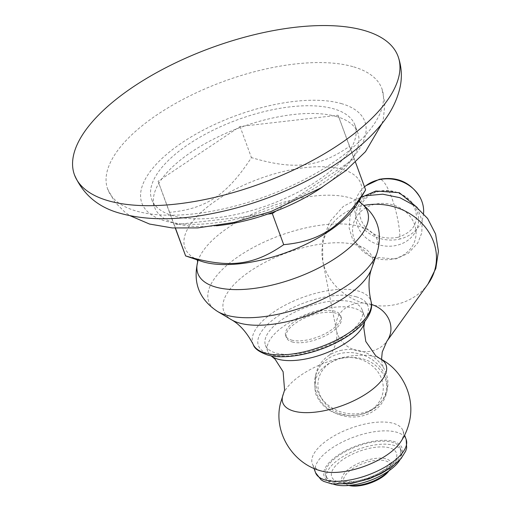 <?xml version="1.0" encoding="UTF-8"?>
<svg xmlns="http://www.w3.org/2000/svg" width="511" height="511" viewBox="0 0 511 511"><rect width="100%" height="100%" fill="white"/><g stroke="black" fill="none" stroke-linecap="round" stroke-linejoin="round"><path stroke-width="0.38" stroke-dasharray="2.56 1.92" d="M352.865 66.641A146.025 61.25 -20.1 0 0 189.006 96.304A146.025 61.25 -20.1 0 0 107.604 188.942A146.025 61.25 -20.1 0 0 136.705 211.158A146.025 61.25 159.9 0 0 300.877 181.335A146.025 61.25 159.9 0 0 381.858 88.575A146.025 61.25 159.9 0 0 352.865 66.641M354.96 125.118A108.204 45.383 159.9 0 0 333.434 108.76A108.204 45.383 -20.1 0 0 211.899 130.797A108.204 45.383 -20.1 0 0 151.735 199.488A108.204 45.383 -20.1 0 0 173.261 215.846A108.204 45.383 159.9 0 0 294.796 193.81A108.204 45.383 159.9 0 0 354.96 125.118L357.783 132.834A108.204 45.383 159.9 0 1 353.491 156.743L355.484 162.179M336.257 116.476A108.204 45.383 -20.1 0 0 333.523 115.767A108.204 45.383 -20.1 0 0 244.616 125.962A108.204 45.383 -20.1 0 0 236.21 129.04A108.204 45.383 -20.1 0 0 161.93 178.703A108.204 45.383 -20.1 0 0 158.857 183.296A108.204 45.383 -20.1 0 0 154.558 207.204A108.204 45.383 -20.1 0 0 173.485 222.764A108.204 45.383 -20.1 0 0 176.084 223.569A108.204 45.383 -20.1 0 0 178.818 224.272L174.238 224.802L158.103 181.264L236.21 129.04L240.036 126.485L333.523 115.767L338.103 115.243L338.857 117.275A108.204 45.383 -20.1 0 0 336.257 116.476M240.036 126.485L251.418 157.599C226.993 194.991 206.303 208.827 169.492 212.378L175.299 228.136M338.103 115.243L349.492 146.357C319.043 167.48 294.253 170.316 251.418 157.599M158.103 181.264L169.492 212.378M174.238 224.802L175.465 228.149M354.244 158.78L350.418 161.335A108.204 45.383 -20.1 0 0 353.491 156.743L338.857 117.275A108.204 45.383 159.9 0 1 357.783 132.834M276.138 210.998L350.418 161.335A108.204 45.383 159.9 0 1 322.524 186.962M216.421 225.785A108.204 45.383 159.9 0 1 178.818 224.272L267.732 214.083M365.627 189.894L349.492 146.357M291.5 340.077A29.204 12.251 -20.1 0 0 324.3 334.124A29.204 12.251 -20.1 0 0 340.543 315.587A29.204 12.251 -20.1 0 0 334.731 311.173A29.204 12.251 -20.1 0 0 301.931 317.12A29.204 12.251 -20.1 0 0 285.687 335.657A29.204 12.251 -20.1 0 0 291.5 340.077M292.183 341.942A29.204 12.251 -20.1 0 0 324.983 335.995A29.204 12.251 -20.1 0 0 341.227 317.452A29.204 12.251 -20.1 0 0 335.414 313.039A29.204 12.251 -20.1 0 0 302.614 318.985A29.204 12.251 -20.1 0 0 286.371 337.528A29.204 12.251 -20.1 0 0 292.183 341.942M362.133 309.8A51.47 21.59 -20.1 0 1 362.42 315.606A51.47 21.59 159.9 0 1 314.885 349.888A51.47 21.59 159.9 0 1 265.458 345.18A51.47 21.59 159.9 0 1 265.177 339.368A51.47 21.59 -20.1 0 1 312.706 305.093A51.47 21.59 -20.1 0 1 362.133 309.8L364.413 316.028A51.47 21.59 -20.1 0 0 314.987 311.314A51.47 21.59 -20.1 0 0 267.457 345.596A51.47 21.59 159.9 0 0 267.738 351.402A51.47 21.59 159.9 0 0 270.971 355.784M364.771 321.457A51.47 21.59 -20.1 0 0 364.413 316.028M400.056 442.807A48.258 20.242 159.9 0 0 403.205 436.1A48.258 20.242 -20.1 0 0 402.943 430.658A48.258 20.242 -20.1 0 0 356.601 426.244A48.258 20.242 -20.1 0 0 312.036 458.38A48.258 20.242 159.9 0 0 312.298 463.828A48.258 20.242 159.9 0 0 322.345 471.244M359.252 414.843A32.857 28.82 -167.7 0 1 319.298 393.361A32.857 28.82 -167.7 0 1 340.332 358.479C320.007 365.186 311.851 377.131 315.849 394.307C323.233 410.723 337.701 417.57 359.252 414.843L362.382 414.076A32.857 28.82 -167.7 0 0 381.347 378.197A32.857 28.82 -167.7 0 0 340.332 358.479C360.728 354.973 375.323 360.721 384.119 375.726C391.522 390.666 381.928 408.864 362.382 414.076M400.515 452.765A39.717 16.659 -20.1 0 0 400.292 448.281A39.717 16.659 -20.1 0 0 362.158 444.647A39.717 16.659 -20.1 0 0 325.481 471.097A39.717 16.659 159.9 0 0 325.699 475.581A39.717 16.659 159.9 0 0 363.838 479.216A39.717 16.659 159.9 0 0 400.515 452.765M399.889 459.913A39.717 16.659 159.9 0 0 401.608 455.748A39.717 16.659 -20.1 0 0 401.391 451.27A39.717 16.659 -20.1 0 0 363.251 447.636A39.717 16.659 -20.1 0 0 326.574 474.087A39.717 16.659 159.9 0 0 326.791 478.564L325.699 475.581M333.517 484.204A39.717 16.659 159.9 0 1 326.791 478.564M348.841 485.45A24.822 10.412 159.9 0 1 348.074 485.22A24.822 10.412 159.9 0 1 343.648 478.864A24.822 10.412 -20.1 0 1 369.632 461.49A24.822 10.412 -20.1 0 1 390.545 467.405A24.822 10.412 159.9 0 1 389.42 470.088L390.283 468.664A26.285 11.025 159.9 0 0 391.471 465.821A26.285 11.025 -20.1 0 0 391.324 462.857A26.285 11.025 -20.1 0 0 366.087 460.449A26.285 11.025 -20.1 0 0 341.814 477.957A26.285 11.025 159.9 0 0 341.955 480.921L341.597 480.314C340.85 479.861 344.197 483.738 361.111 480.123C377.974 476.833 392.921 463.388 391.202 462.193L391.324 462.857M390.283 468.664A26.285 11.025 159.9 0 1 388.411 471.161M349.543 485.386A26.285 11.025 159.9 0 1 346.503 484.683A26.285 11.025 159.9 0 1 341.955 480.921M389.42 470.088A24.822 10.412 159.9 0 1 388.992 470.759M339.566 353.65A36.505 32.027 -167.7 0 0 315.287 377.003A36.505 32.027 -167.7 0 0 362.344 415.897A36.505 32.027 12.3 0 0 386.623 392.544A36.505 32.027 12.3 0 0 339.566 353.65M340.237 350.572A36.505 32.027 12.3 0 1 383.001 367.007A36.505 32.027 12.3 0 1 387.293 389.459A36.505 32.027 12.3 0 1 363.014 412.811A36.505 32.027 -167.7 0 1 315.958 373.924A36.505 32.027 -167.7 0 1 329.199 355.286A36.505 32.027 -167.7 0 1 340.237 350.572M374.371 204.368A31.906 27.99 -167.7 0 0 354.187 238.931A31.906 27.99 -167.7 0 0 394.281 258.764A31.906 27.99 12.3 0 0 414.466 224.201A31.906 27.99 12.3 0 0 374.371 204.368M364.509 186.841A34.678 30.424 -167.7 0 0 359.865 224.195A34.678 30.424 -167.7 0 0 399.966 239.007A36.498 8.521 76.3 0 0 391.713 197.661A36.498 8.521 -103.7 0 0 379.315 179.329M423.542 213.489A34.678 30.424 12.3 0 1 399.966 239.007M341.22 103.554A118.718 49.797 159.9 0 1 324.063 182.299A118.718 49.797 159.9 0 1 165.481 221.052A118.718 49.797 -20.1 0 1 182.631 142.307A118.718 49.797 -20.1 0 1 341.22 103.554M197.169 259.882L196.575 258.981L201.213 261.242A93.622 39.27 -20.1 0 1 218.619 198.868A93.622 39.27 -20.1 0 1 342.166 169.313A93.622 39.27 159.9 0 1 357.036 204.221M360.229 202.548L359.642 202.113A90.313 37.884 159.9 0 0 349.511 197.712A90.313 37.884 -20.1 0 0 260.412 210.455A90.313 37.884 -20.1 0 0 197.859 261.313A90.313 37.884 -20.1 0 0 197.693 261.881M360.121 202.426L359.642 202.113A90.313 37.884 159.9 0 1 360.127 202.439M217.488 311.435A89.751 37.648 -20.1 0 1 246.353 251.425A89.751 37.648 -20.1 0 1 359.488 226.399A89.751 37.648 159.9 0 1 376.997 253.06M371.695 268.384A78.924 33.106 159.9 0 0 356.301 244.941A78.924 33.106 -20.1 0 0 256.809 266.946A78.924 33.106 -20.1 0 0 231.426 319.72M253.29 344.599A62.751 26.323 159.9 0 1 286.728 304.352A62.751 26.323 159.9 0 1 358.268 291.034A62.751 26.323 159.9 0 1 371.056 301.496M356.224 296.802A58.241 24.432 159.9 0 1 347.806 335.433A58.241 24.432 159.9 0 1 270.006 354.442A58.241 24.432 159.9 0 1 278.425 315.811A58.241 24.432 159.9 0 1 356.224 296.802M379.814 358.524A54.971 23.059 -20.1 0 0 326.523 362.261A54.971 23.059 -20.1 0 0 283.407 393.809M315.536 472.662A48.258 20.242 159.9 0 1 315.268 467.22A48.258 20.242 -20.1 0 1 359.833 435.078A48.258 20.242 -20.1 0 1 406.175 439.492M402.1 452.376A41.397 17.361 -20.1 0 0 367.224 442.513A41.397 17.361 -20.1 0 0 323.891 471.487A41.397 17.361 159.9 0 0 358.767 481.349A41.397 17.361 159.9 0 0 402.1 452.376M396.638 456.962A34.461 14.455 -20.1 0 0 367.613 448.754A34.461 14.455 -20.1 0 0 331.537 472.873A34.461 14.455 159.9 0 0 360.568 481.081A34.461 14.455 159.9 0 0 396.638 456.962M371.529 304.454A27.626 24.241 12.3 0 0 354.845 303.802A27.626 24.241 -167.7 0 0 336.391 330.266A27.626 24.241 -167.7 0 0 372.078 350.904A27.626 24.241 12.3 0 0 386.865 341.265M329.199 355.286L330.125 354.372C335.312 349.46 338.339 335.171 336.391 330.266L322.799 261.185A57.571 50.5 -167.7 0 1 361.239 206.035A57.571 50.5 12.3 0 1 364.119 205.403M427.963 284.09A57.571 50.5 12.3 0 1 397.156 304.186A57.571 50.5 -167.7 0 1 322.799 261.185L322.594 240.758L329.78 221.633L343.366 206.367L361.494 196.85M377.354 191.44A31.567 27.696 12.3 0 1 417.027 211.062A31.567 27.696 12.3 0 1 397.053 245.261A31.567 27.696 -167.7 0 1 357.387 225.638A31.567 27.696 -167.7 0 1 377.354 191.44M381.966 123.573L383.435 118.38L384.872 103.439L381.858 88.575M107.604 188.942L114.739 202.024L125.221 212.41L130.107 215.738M151.735 199.488L154.558 207.204M359.099 199.597L359.239 200.574M340.543 315.587L341.227 317.452M285.687 335.657L286.371 337.528M265.458 345.18L267.738 351.402M313.958 468.357L312.298 463.828M402.943 430.658L404.597 435.187M400.292 448.281L401.391 451.27M348.074 485.22L346.503 484.683M387.293 389.459L386.623 392.544M315.287 377.003L315.958 373.924M383.001 367.007L381.538 359.463M417.257 207.536L422.214 221.097L421.76 232.965L417.749 243.038L408.327 253.252L395.616 259.09L370.852 256.861L352.788 240.017L349.173 228.142L350.061 215.789L355.381 204.598L364.375 196.02M397.877 237.34C383.589 239.819 372.244 235.743 363.864 225.115C360.191 219.538 358.958 213.988 360.159 208.462C360.517 203.915 366.559 194.365 378.204 191.682C392.442 189.204 403.76 193.247 412.16 203.812C415.865 209.389 417.123 214.952 415.941 220.49C414.683 228.11 408.666 233.731 397.877 237.34"/><path stroke-width="0.77" d="M398.075 56.408A172.303 72.275 159.9 0 0 363.8 30.353A172.303 72.275 -20.1 0 0 170.265 65.453A172.303 72.275 -20.1 0 0 74.453 174.839A172.303 72.275 -20.1 0 0 108.728 200.887A172.303 72.275 159.9 0 0 302.269 165.788A172.303 72.275 159.9 0 0 398.075 56.408C401.684 66.749 402.31 77.218 399.947 87.809C396.817 101.089 390.43 113.499 380.784 125.048C364.394 144.702 341.699 162.281 312.7 177.783C277.071 196.626 239.953 209.21 201.34 215.521C171.006 220.382 144.396 219.762 121.522 213.662C98.955 207.913 83.267 194.972 74.453 174.839M175.465 228.149L185.627 255.909C228.462 268.633 253.245 265.79 283.694 244.673C320.506 241.122 341.201 227.286 365.627 189.894L357.036 204.221A93.622 39.27 159.9 0 1 288.274 251.814A93.622 39.27 159.9 0 1 203.57 261.977A93.622 39.27 -20.1 0 1 201.213 261.242L185.627 255.909M175.299 228.136L185.646 255.998M322.524 186.962A108.204 45.383 159.9 0 1 276.138 210.998L272.312 213.56L267.732 214.083A108.204 45.383 -20.1 0 0 276.138 210.998M267.732 214.083A108.204 45.383 159.9 0 1 216.421 225.785M355.484 162.179L365.627 189.894M270.971 355.784A51.47 21.59 159.9 0 0 271.692 356.333A51.47 21.59 159.9 0 0 323.495 353.989A51.47 21.59 159.9 0 0 364.573 322.339A51.47 21.59 159.9 0 0 364.694 321.834A51.47 21.59 -20.1 0 0 364.771 321.457M379.814 358.524C402.342 369.677 415.277 396.938 409.445 421.46C407.721 429.221 404.591 436.337 400.056 442.807A48.258 20.242 159.9 0 1 322.345 471.244C293.371 464.576 273.168 432.702 280.373 403.543L283.407 393.809A54.971 23.059 -20.1 0 0 282.526 396.606A54.971 23.059 159.9 0 0 328.829 409.701A54.971 23.059 159.9 0 0 386.373 371.229A54.971 23.059 -20.1 0 0 379.814 358.524L375.745 355.797L365.793 341.463L363.755 327.494L364.573 322.339M399.889 459.913A39.717 16.659 159.9 0 1 369.817 480.564A39.717 16.659 159.9 0 1 333.517 484.204M388.411 471.161A26.285 11.025 159.9 0 1 349.543 485.386M388.992 470.759A24.822 10.412 159.9 0 1 348.841 485.45M378.325 179.878A36.498 8.521 -103.7 0 1 379.315 179.329C397.034 176.129 410.64 182.191 420.138 197.514A34.678 30.424 12.3 0 0 378.325 179.878A34.678 30.424 -167.7 0 0 365.921 185.704A34.678 30.424 -167.7 0 0 364.509 186.841M420.138 197.514A34.678 30.424 12.3 0 1 423.542 213.489M272.312 213.56L283.694 244.673M197.693 261.881A90.313 37.884 -20.1 0 0 215.814 287.099A90.313 37.884 159.9 0 0 328.317 262.711A90.313 37.884 159.9 0 0 360.127 202.439M376.997 253.06A89.751 37.648 159.9 0 1 314.182 302.978A89.751 37.648 159.9 0 1 226.629 315.23A89.751 37.648 -20.1 0 1 217.488 311.435L231.426 319.72A78.924 33.106 -20.1 0 0 239.467 323.054A78.924 33.106 159.9 0 0 316.456 312.285A78.924 33.106 159.9 0 0 371.695 268.384L376.997 253.06C383.161 232.039 377.373 215.054 359.642 202.113M371.056 301.496A62.751 26.323 159.9 0 1 334.794 340.882A62.751 26.323 159.9 0 1 265.375 353.139A62.751 26.323 159.9 0 1 253.29 344.599C254.312 348.419 259.007 351.862 267.362 354.941C284.863 360.159 316.264 353.721 339.834 340.792C350.916 334.769 359.361 328.164 365.161 320.972C372.513 311.046 372.065 305.093 371.056 301.496C368.144 288.357 368.361 277.32 371.695 268.384M404.597 435.187L406.175 439.492A48.258 20.242 -20.1 0 1 406.443 444.94A48.258 20.242 159.9 0 1 361.877 477.082A48.258 20.242 159.9 0 1 315.536 472.662L313.958 468.357M371.529 304.454A27.626 24.241 12.3 0 1 386.865 341.265L382.241 352.034L381.538 359.463M364.119 205.403A57.571 50.5 12.3 0 1 425.043 226.903A57.571 50.5 12.3 0 1 427.963 284.09L386.865 341.265M130.107 215.738L149.531 224.048L172.367 227.944L197.789 227.906L233.91 222.464L270.817 211.618L321.055 187.85L345.826 170.623L365.467 151.684L381.966 123.573M197.693 262.028L197.169 259.882M357.036 204.221L359.112 199.501M359.239 200.574L360.229 202.548M197.859 261.313C192.666 282.653 199.207 299.357 217.488 311.435M231.426 319.72C239.742 324.383 247.03 332.68 253.29 344.599M271.692 356.333L275.065 359.163L283.113 371.752L284.576 389.982L283.407 393.809M315.536 472.662L321.017 479.746L323.642 481.349L331.971 483.974L351.038 483.63L369.191 478.826L381.168 473.569L391.694 467.111L401.007 458.642L405.664 451.181L406.667 447.987L406.175 439.492M427.963 284.09L435.806 268.499L438.432 251.246L435.583 234.025L427.605 218.478L415.315 206.022L399.896 197.7L382.72 194.186L365.276 195.79L361.494 196.85M364.375 196.02L375.879 191.018L399.27 192.673L417.257 207.536M379.315 179.329L365.921 185.704"/></g></svg>
